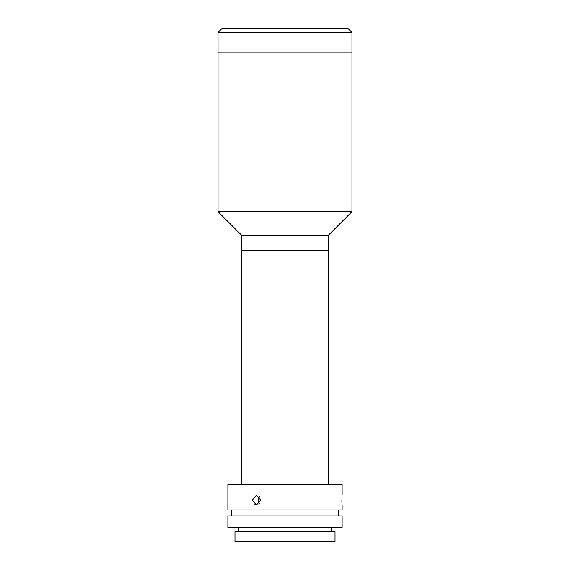 <?xml version="1.0" encoding="UTF-8"?>
<svg xmlns="http://www.w3.org/2000/svg" width="570" height="570" viewBox="0 0 570 570"><rect width="100%" height="100%" fill="white"/><g stroke="black" fill="none" stroke-linecap="round" stroke-linejoin="round"><path stroke-width="0.85" d="M241.666 484.379L241.666 250.707L328.334 250.707L328.334 235.31L351.968 211.669L351.968 32.44L218.032 32.44L221.972 28.5L348.028 28.5L351.968 32.44M328.334 484.379L328.334 250.707L241.666 250.707L241.666 235.31L218.032 211.669L218.032 52.134L351.968 52.134L218.032 52.134L218.032 32.44M241.666 235.31L328.334 235.31M218.032 211.669L351.968 211.669M341.907 500.139C342.135 506.488 342.135 506.488 341.907 500.139C342.135 493.784 342.135 493.784 341.907 500.139L341.936 501.963M341.936 502.092L342.014 503.659M342.121 495.216L342.121 484.379L227.879 484.379L227.879 509.986L342.121 509.986L342.121 505.063M252.282 500.139L256.443 495.216L260.811 500.139L256.443 505.063L252.282 500.139M259.45 496.598L258.217 500.139L259.45 503.68M285 527.713L342.121 527.713L342.121 515.893L227.879 515.893L227.879 527.713L285 527.713M254.84 504.692L256.443 505.063M285 541.5L335.025 541.5L335.025 531.653L234.975 531.653L234.975 541.5L285 541.5M338.181 515.893L338.181 509.986M331.284 531.653L331.284 527.713M238.716 531.653L238.716 527.713M231.819 515.893L231.819 509.986"/></g></svg>
